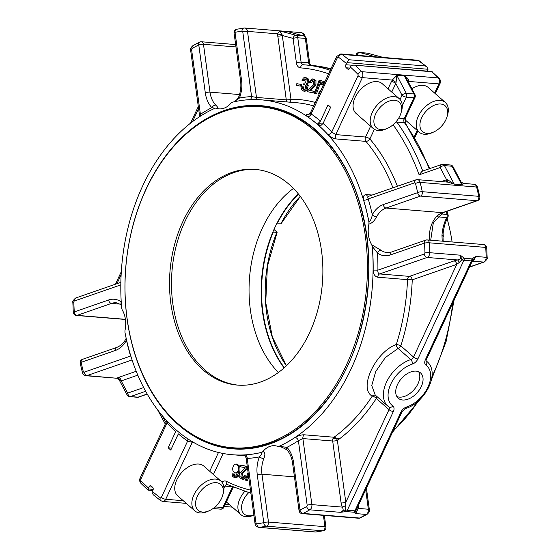 <?xml version="1.0" encoding="UTF-8"?>
<svg xmlns="http://www.w3.org/2000/svg" width="560" height="560" viewBox="0 0 560 560"><rect width="100%" height="100%" fill="white"/><g stroke="black" fill="none" stroke-linecap="round" stroke-linejoin="round"><path stroke-width="0.84" d="M238.371 385.168A108.22 76.426 94.7 0 1 184.814 221.781A108.22 76.426 94.7 0 1 256.004 169.47M138.705 397.096A3.353 2.268 -109.2 0 1 138.047 397.18A3.353 2.366 94.7 0 1 137.333 397.271A3.353 3.353 0 0 0 138.705 397.096L147.266 394.121M305.34 38.402A3.353 0.707 -7.7 0 1 306.334 38.766A3.353 3.353 0 0 0 303.884 35.98L303.884 35.98A3.353 2.352 105.1 0 0 303.583 35.924A3.353 2.366 94.7 0 1 304.346 36.344A3.353 2.366 94.7 0 1 305.34 38.402L297.773 37.786A3.353 2.366 -85.3 0 0 296.779 35.728A3.353 2.366 -85.3 0 0 296.016 35.308A3.353 2.352 105.1 0 0 293.076 38.402A3.353 0.707 -7.7 0 1 297.773 37.786L301.098 62.209L308.665 62.832L305.34 38.402M367.703 53.214L383.285 57.456L367.402 53.165A3.353 2.352 -74.9 0 1 367.703 53.214L367.703 53.214A3.353 3.353 0 0 0 367.101 53.109A3.353 2.366 94.7 0 1 367.402 53.165L359.835 52.542A3.353 2.366 -85.3 0 0 359.534 52.493L367.101 53.109M303.884 35.98L287.238 31.514L279.671 30.891L277.536 33.831L247.492 31.374A3.353 0.707 172.3 0 0 242.795 31.99A1.12 0.791 -85.3 0 0 241.983 31.15A247.989 175.133 -85.3 0 0 235.018 32.326A3.353 2.324 -101.1 0 1 236.74 29.232A3.353 3.353 0 0 0 234.066 32.97A3.353 0.707 -7.7 0 1 235.018 32.326L241.528 80.171A3.353 0.707 172.3 0 0 240.576 80.822C241.29 86.443 240.646 91.854 238.658 97.034A3.353 0.938 -158.5 0 0 239.407 98.07A26.026 18.382 -85.3 0 0 241.528 80.171M137.816 375.144L121.226 380.912L120.323 380.821A3.353 2.863 -118.5 0 0 117.019 378.063L118.419 377.468A3.353 2.268 -109.2 0 1 121.226 380.912L127.673 393.12A3.353 1.589 152.2 0 0 127.071 394.877A3.353 3.353 0 0 0 129.766 396.655A3.353 2.366 -85.3 0 0 130.48 396.557A3.353 2.268 -109.2 0 1 127.673 393.12L143.675 387.562M120.323 380.821L116.816 378.252L86.016 375.732A4.466 3.157 -85.3 0 0 86.968 375.606A3.353 2.268 -109.2 0 1 84.168 372.169A1.12 0.791 -85.3 0 1 83.272 371.511A3.353 1.029 -14 0 0 82.383 372.519C82.901 374.36 84.112 375.438 86.016 375.732M132.076 359.94L86.968 375.606L116.816 378.252M290.22 32.291L303.583 35.924L296.016 35.308L279.671 30.891L281.925 34.258A3.353 1.372 5.2 0 1 277.536 33.831L286.272 99.855L256.473 97.419L251.58 96.565A3.353 2.359 -93.3 0 1 249.69 99.673M356.972 55.265A3.353 2.352 -74.9 0 1 359.835 52.542L375.718 56.833L340.788 53.942A4.466 3.157 -85.3 0 1 342.027 54.425A3.353 2.17 126.7 0 0 338.464 57.211A1.12 0.791 -85.3 0 0 337.407 57.624L311.143 113.939L310.254 113.197L336.735 56.406A3.353 1.099 25 0 0 337.407 57.624M300.335 84.406L300.097 86.051L296.562 85.323L296.8 83.678L301.518 84.497L301.28 86.149L300.097 86.051M307.034 85.33L305.872 90.356L303.779 91.154L301.532 89.635L300.993 86.73L302.169 86.751L302.561 88.893L303.821 89.775L305.116 89.229L305.711 85.393L303.66 84.406L303.996 82.992A3.374 2.38 -85.3 0 0 304.423 83.09A3.374 2.38 -85.3 0 0 305.578 82.775L306.194 79.632L305.004 78.785L303.968 79.184L303.135 80.871L302.022 80.339L303.352 77.98L305.025 77.413L306.684 78.218L307.489 79.702L307.034 82.999L305.907 83.93L307.034 85.33L308.217 85.428L307.048 90.454L304.927 91.245M304.402 84.378L304.843 84.504M314.034 91.42L313.81 92.995L307.615 91.721A2.933 2.072 94.7 0 1 307.916 90.615L308.924 88.991L313.187 84.882L313.754 81.284L312.361 80.318L311.143 80.78L310.359 82.642L309.197 82.229L312.389 78.939L314.783 80.5L314.734 84.833L310.051 89.691A5.53 3.906 -85.3 0 0 309.435 90.475L315.126 91.511M315.399 93.562L314.468 93.366L319.165 80.129L320.082 80.318L315.399 93.562L316.575 93.653L321.265 80.416L320.082 80.318M324.317 83.027L323.281 82.565L322.063 83.034L321.279 84.896L320.124 84.476L323.309 81.186L324.905 81.774M319.158 94.101L318.535 93.968A2.933 2.072 94.7 0 1 318.836 92.862L321.055 90.034M80.22 363.251A3.353 0.938 -12.3 0 1 81.13 362.348A3.353 2.268 -109.2 0 1 82.39 359.373A3.353 3.353 0 0 0 80.22 363.251L82.383 372.519M121.219 301.91A26.026 18.382 -85.3 0 0 108.661 299.978A3.353 2.268 70.8 0 0 111.468 303.415L77.077 315.364A3.353 2.268 -109.2 0 1 74.27 311.92A3.353 0.462 176.6 0 0 73.29 312.312A3.353 3.353 0 0 0 76.363 315.455A3.353 2.366 -85.3 0 0 77.077 315.364L125.405 319.312M199.633 42.112L199.633 42.112A3.353 2.177 63.2 0 0 198.779 44.912A3.353 0.707 -7.7 0 1 203.476 44.296A3.353 2.366 -85.3 0 0 202.482 42.238A3.353 2.366 -85.3 0 0 201.418 41.762A3.353 3.353 0 0 0 199.633 42.112L192.85 45.738A3.353 2.142 60.5 0 0 192.136 48.461A1.12 0.791 -85.3 0 0 191.618 49.763A3.353 0.707 -7.7 0 0 190.666 50.407C190.134 49.056 190.862 47.502 192.85 45.738M417.368 60.207A4.466 3.157 94.7 0 1 418.607 60.69A3.353 2.17 -53.3 0 1 419.412 60.977L417.368 60.207L375.718 56.833M281.925 34.258L282.296 35.49A3.353 0.707 -7.7 0 1 277.599 36.106M296.8 83.678L301.518 84.497M305.025 77.413L307.867 78.316L308.672 79.8L308.217 83.097L307.09 84.028L308.217 85.428M303.135 80.871L304.318 80.962L305.606 78.974M303.996 82.992L304.857 83.069M302.169 86.751L303.352 86.849L303.744 88.991L304.416 89.705M305.907 83.93L307.09 84.028M312.389 78.939L313.572 79.037L315.966 80.598L315.917 84.924L311.234 89.789A5.53 3.906 94.7 0 0 310.618 90.573L315.133 91.504M310.359 82.642L311.542 82.74L312.963 80.472M313.81 92.995L314.58 93.058M309.435 90.475L310.618 90.573M319.165 80.129L321.265 80.416M323.316 81.186L325.087 81.382M321.279 84.896L322.462 84.987L323.883 82.726M289.506 102.151A3.353 2.366 89.8 0 0 290.969 99.239A3.353 0.707 -7.7 0 1 286.272 99.855A3.353 2.366 -85.3 0 0 287.266 101.913A3.353 2.366 -85.3 0 0 287.336 101.969M200.473 116.109A3.353 2.072 56.5 0 0 200.403 114.338L199.584 116.676M152.39 491.456A247.989 175.133 -85.3 0 0 160.328 497.784A3.353 2.17 -53.3 0 0 160.692 500.668L153.251 494.767L152.089 492.387L152.95 490.259A2.233 1.575 -85.3 0 0 152.53 487.2L151.221 486.052A2.233 1.575 -85.3 0 0 150.514 485.737A2.233 1.575 -85.3 0 0 149.023 486.815L148.169 489.867M140.917 483.308C139.573 481.719 139.307 479.969 140.112 478.058A3.353 1.099 25 0 0 140.784 479.283A1.12 0.791 -85.3 0 0 140.952 480.774A3.353 2.023 -44.4 0 0 140.917 483.308L147.966 490.133L152.824 490.525M427.28 71.12L428.015 69.258L426.846 66.871L425.327 65.989L348.747 59.724A251.342 177.499 -85.3 0 0 342.027 54.425L418.607 60.69A251.342 177.499 94.7 0 1 425.327 65.989M439.18 78.33C440.524 79.926 440.797 81.676 439.992 83.58A3.353 1.099 -155 0 1 438.914 83.888A4.466 3.157 94.7 0 0 438.249 77.931A3.353 2.023 135.6 0 1 439.18 78.33L431.928 71.778A251.342 177.499 94.7 0 1 438.249 77.931L361.669 71.666A3.353 2.023 135.6 0 0 357.84 74.221A247.989 175.133 -85.3 0 0 350.322 66.983L349.769 68.18A2.233 1.575 -85.3 0 1 348.278 69.258A2.233 1.575 -85.3 0 1 347.571 68.943L346.262 67.795A2.233 1.575 -85.3 0 1 345.842 64.736L348.747 59.724M83.272 371.511A247.989 175.133 -85.3 0 1 81.13 362.348L115.521 350.399A26.026 18.382 -85.3 0 0 126.476 340.256A3.353 1.26 -151.4 0 1 125.895 338.849C123.956 342.811 120.925 345.674 116.788 347.424L82.39 359.373M121.226 302.029A3.353 2.184 125.9 0 0 121.394 304.591M244.699 455.742L232.442 454.741A178.038 125.727 -85.3 0 1 124.936 332.234L124.985 330.484A22.68 16.016 -85.3 0 0 122.171 309.813L121.674 308.259A178.038 125.727 -85.3 0 1 214.858 108.297A3.353 2.366 -85.3 0 1 215.74 108.136A3.353 2.366 -85.3 0 1 216.174 108.227L216.251 108.234C218.365 108.437 218.183 107.387 215.719 105.105A3.353 2.009 136.3 0 0 211.862 107.639L214.942 108.304M233.975 101.871L239.407 98.07A181.384 128.093 -85.3 0 1 251.58 96.565L242.795 31.99M130.788 355.901A3.353 1.148 -16.7 0 1 130.578 356.048L84.168 372.169M166.754 420.777L167.041 422.968A3.353 1.981 137.5 0 0 167.489 421.554M370.622 126.189L365.561 137.046A3.353 2.366 -85.3 0 0 365.932 141.379A3.353 1.932 139.8 0 0 369.887 138.957A3.353 1.099 25 0 0 365.561 137.046L335.762 134.603L362.334 77.63A3.353 1.099 -155 0 1 358.008 75.712L331.751 132.027A3.353 1.981 -42.5 0 1 327.859 134.519C330.33 136.976 333.088 138.446 336.14 138.943A3.353 2.366 94.7 0 1 335.762 134.603L331.751 132.027A181.384 128.093 -85.3 0 0 323.092 123.41L330.645 107.205L328.034 104.909L320.474 121.114A181.384 128.093 -85.3 0 0 311.143 113.939A3.353 2.198 124.6 0 1 307.643 116.767C305.41 115.101 305.606 114.317 308.217 114.429A3.353 2.366 94.7 0 0 308.7 114.639M322.749 124.019L317.856 123.62L320.474 121.114M216.174 108.227A22.68 16.016 -85.3 0 0 219.114 108.871A22.68 16.016 -85.3 0 0 231.028 103.068A3.353 2.366 -85.3 0 1 232.239 102.256A178.038 125.727 -85.3 0 1 261.464 99.855A178.038 125.727 -85.3 0 1 368.97 222.362L369.026 222.271A178.038 125.727 -85.3 0 0 363.65 200.207A3.353 1.148 163.3 0 0 368.214 198.947C367.451 197.253 367.738 196.357 369.082 196.259M182.847 221.62A108.22 76.426 94.7 0 1 255.024 169.379A108.22 76.426 94.7 0 1 322.371 283.465A108.22 76.426 94.7 0 1 237.384 385.091A108.22 76.426 94.7 0 1 182.847 221.62M346.346 365.141A171.052 120.799 94.7 0 1 232.26 447.72A171.052 120.799 94.7 0 1 180.474 425.803A171.052 120.799 94.7 0 1 132.111 228.956A171.052 120.799 94.7 0 1 260.141 106.75A171.052 120.799 94.7 0 1 346.346 365.141M232.26 447.72L234.192 447.881A171.052 120.799 -85.3 0 0 289.702 434.168M313.859 128.828A171.052 120.799 -85.3 0 0 262.073 106.911L260.141 106.75M281.162 223.188L277.431 223.146A111.706 78.89 -85.3 0 1 298.522 194.145M286.405 365.82A111.706 78.89 -85.3 0 1 276.927 232.386L273.266 232.085A111.706 78.89 -85.3 0 0 284.333 367.724M273.987 229.488L276.997 232.127M140.784 479.283L167.041 422.968A181.384 128.093 -85.3 0 0 175.7 431.585L168.147 447.79L171.696 448.077M426.132 360.871A3.353 2.604 -54.3 0 1 425.95 365.162A6.699 4.2 -48.7 0 1 425.439 359.576A3.353 1.099 -155 0 0 426.51 359.268L472.507 260.631L475.706 256.452L473.438 261.247A3.353 2.926 59.5 0 0 472.178 261.611L471.905 261.828M425.439 359.576L471.45 260.911L463.883 260.288A3.353 1.099 -155 0 1 461.909 259.763A3.353 1.085 -26.7 0 0 464.289 258.272L471.856 258.888A3.353 2.366 -85.3 0 1 471.45 260.911A3.353 1.099 25 0 0 472.507 260.631A3.353 1.645 -153.5 0 0 471.856 258.888L475.706 256.452L486.171 257.306A251.342 177.499 -85.3 0 0 485.737 247.415A3.353 0.462 -3.4 0 1 486.71 247.688L487.151 257.544A3.353 0.371 178.3 0 0 486.171 257.306A4.466 3.157 -85.3 0 1 483.595 262.08L473.438 261.247L471.877 261.989M357.315 507.661A3.353 1.456 -172.8 0 0 358.19 508.403L355.803 513.583L353.738 512.197A3.353 3.101 21.5 0 0 355.964 510.566L401.989 411.866A3.353 1.099 25 0 1 400.911 412.174A6.699 4.2 -48.7 0 1 406.406 407.078A26.306 16.492 -48.7 0 0 427.952 387.079A26.306 16.492 -48.7 0 0 425.95 365.162M400.911 412.174L354.9 510.839A3.353 1.099 25 0 0 355.964 510.566L355.803 513.583L366.268 514.437A4.466 3.157 -85.3 0 0 368.347 509.229L358.19 508.403L358.26 505.631M417.872 358.953A3.353 1.099 -155 0 1 413.546 357.042A3.353 2.1 -48.7 0 1 410.795 359.59A3.353 1.799 72.1 0 1 412.377 364.049A6.699 4.2 -48.7 0 0 417.872 358.953L463.883 260.288A3.353 2.366 -85.3 0 0 464.289 258.272L460.299 255.192L429.695 252.693A251.342 177.499 -85.3 0 0 429.254 242.802A3.353 2.366 -85.3 0 0 428.225 240.394A3.353 2.366 -85.3 0 0 427.161 239.925A3.353 3.353 0 0 0 425.789 240.1A3.353 2.268 70.8 0 0 424.522 243.075A3.353 0.462 -3.4 0 1 429.254 242.802L485.737 247.415A3.353 2.366 94.7 0 0 484.708 245.014A3.353 2.366 94.7 0 0 483.637 244.545L427.161 239.925M459.095 262.584L456.757 264.369A3.353 2.268 70.8 0 0 453.95 260.925L457.422 259.938A3.353 1.344 76.8 0 1 459.095 262.584L461.909 259.763L460.299 255.192C461.503 257.74 460.544 259.322 457.422 259.938L427.119 257.46A3.353 2.268 -109.2 0 1 424.312 254.023A1.12 0.791 -85.3 0 0 424.956 252.833A247.989 175.133 -85.3 0 0 424.522 243.075L390.131 255.017A3.353 2.268 -109.2 0 1 391.398 252.042L387.219 252.602A22.68 16.016 -85.3 0 1 381.073 250.257A3.353 2.184 -54.1 0 0 377.531 253.057L372.232 246.337L371.735 244.783L381.073 250.257M416.122 371.126A16.87 10.577 -48.7 0 1 420.518 372.89A16.87 10.577 -48.7 0 1 417.34 392.539A16.87 10.577 -48.7 0 1 398.265 398.244A16.87 10.577 -48.7 0 1 399.224 381.493A16.87 10.577 -48.7 0 1 416.122 371.126M366.422 488.138L369.334 509.593C369.866 510.944 369.138 512.498 367.15 514.262L360.367 517.888A3.353 2.177 -116.8 0 1 359.541 518.035L303.065 513.422A251.342 177.499 -85.3 0 0 309.792 509.824L340.396 512.323L346.171 511.581A3.353 2.366 -85.3 0 0 347.333 510.223L354.9 510.839A3.353 2.366 -85.3 0 1 353.738 512.197L346.171 511.581A3.353 0.371 -106.6 0 1 345.366 509.698L340.396 512.323C343.273 511.294 343.861 509.544 342.167 507.094L345.737 505.68L345.366 509.698A3.353 1.099 -155 0 0 347.333 510.223L393.344 411.551A6.699 4.2 -48.7 0 0 392.833 405.965A26.306 16.492 -48.7 0 1 390.824 384.048A26.306 16.492 -48.7 0 1 412.377 364.049M477.61 200.627L443.212 212.576A3.353 2.268 -109.2 0 1 442.554 212.653L476.952 200.711L420.469 196.091L386.078 208.033A3.353 2.268 70.8 0 1 383.271 204.596L417.662 192.647A247.989 175.133 -85.3 0 0 415.52 183.484A3.353 1.029 166 0 1 420.133 182.406L476.609 187.026A251.342 177.499 -85.3 0 1 478.779 196.315A3.353 2.366 94.7 0 1 476.952 200.711A3.353 2.268 70.8 0 0 477.61 200.627A3.353 3.353 0 0 0 479.78 196.749A3.353 0.938 167.7 0 0 478.779 196.315L422.303 191.695A3.353 0.938 167.7 0 0 417.662 192.647A3.353 2.268 70.8 0 0 420.469 196.091A3.353 2.366 -85.3 0 0 422.303 191.695A251.342 177.499 -85.3 0 0 420.133 182.406A4.466 3.157 -85.3 0 0 417.501 179.648L448.301 182.168L454.244 184.135L444.472 165.62A3.353 2.366 -85.3 0 0 443.877 164.85A3.353 2.366 -85.3 0 0 442.813 164.374L450.38 164.997A3.353 2.366 94.7 0 1 451.444 165.466A3.353 2.366 94.7 0 1 452.039 166.243A3.353 1.589 -27.8 0 1 453.068 166.768A3.353 3.353 0 0 0 450.38 164.997M426.447 240.016A3.353 2.268 70.8 0 0 425.789 240.1L391.398 252.042M424.956 252.833A3.353 0.371 178.3 0 1 429.695 252.693A4.466 3.157 -85.3 0 1 427.119 257.46L379.645 273.952L409.444 276.388A3.353 2.366 -85.3 0 0 407.512 279.643L412.251 279.825A3.353 2.268 70.8 0 0 409.444 276.388L453.95 260.925M278.208 446.46A3.353 2.366 -85.3 0 0 278.243 446.467C279.636 446.166 282.513 447.293 286.867 449.862A3.353 2.009 -43.7 0 1 286.923 447.356A26.026 18.382 -85.3 0 1 293.503 462.231L300.013 510.083A3.353 0.707 172.3 0 0 299.054 510.727A3.353 3.353 0 0 0 302.106 513.618A3.353 2.366 -85.3 0 0 303.065 513.422A3.353 2.177 -116.8 0 1 300.013 510.083A247.989 175.133 -85.3 0 0 306.649 506.534A3.353 2.142 -119.5 0 0 309.792 509.824A4.466 3.157 -85.3 0 0 311.871 504.616L342.167 507.094L341.103 502.929A3.353 0.707 172.3 0 0 345.8 502.313L345.737 505.68M341.103 502.929L332.682 441.007A3.353 0.707 172.3 0 0 337.379 440.391A3.353 2.03 54.1 0 0 334.026 437.234A3.353 2.366 -85.3 0 0 332.682 441.007L302.883 438.571L311.871 504.616A3.353 0.707 172.3 0 0 307.174 505.232A1.12 0.791 -85.3 0 1 306.649 506.534M244.986 455.434L243.705 455.301C244.636 456.113 244.769 454.594 246.12 458.038L255.045 523.649C255.038 525.406 256.284 526.652 258.776 527.38A4.466 3.157 -85.3 0 0 259.273 527.366L315.756 531.986A3.353 2.345 82 0 0 316.12 531.972L315.259 532A4.466 3.157 -85.3 0 0 315.756 531.986A251.342 177.499 -85.3 0 0 322.812 530.796A3.353 2.324 78.9 0 0 323.26 530.768A3.353 3.353 0 0 0 325.934 527.03A3.353 0.707 172.3 0 0 324.947 526.673A3.353 2.366 94.7 0 1 322.812 530.796L266.329 526.176A3.353 2.366 -85.3 0 0 268.471 522.053A3.353 0.707 172.3 0 0 263.774 522.669A3.353 2.324 78.9 0 0 266.329 526.176A251.342 177.499 -85.3 0 1 259.273 527.366A3.353 2.345 -98 0 1 256.809 523.845A247.989 175.133 -85.3 0 0 263.774 522.669L257.264 474.817A3.353 0.707 -7.7 0 1 261.961 474.201L268.471 522.053L324.947 526.673L323.407 515.361M463.12 183.582L461.811 184.751L454.244 184.135L447.776 179.844A3.353 1.47 76.2 0 1 447.251 182.084M479.78 196.749L477.617 187.481A3.353 1.029 -14 0 0 476.609 187.026A4.466 3.157 -85.3 0 0 473.984 184.268L463.33 183.393L461.048 181.888L461.811 184.751L452.039 166.243L444.472 165.62A3.353 1.589 -27.8 0 0 440.174 167.524A3.353 2.268 70.8 0 1 441.441 164.549A3.353 2.268 70.8 0 1 442.099 164.472M379.645 273.952C378.245 273.539 377.657 272.272 377.902 270.144L373.163 270.088C373.359 274.183 374.878 276.556 377.72 277.207A3.353 2.366 94.7 0 1 379.645 273.952M375.662 395.416A3.353 2.73 -54.8 0 0 372.246 396.116C358.211 388.787 375.382 351.904 396.319 344.491A3.353 0.728 17.5 0 1 400.841 345.891A181.384 128.093 -85.3 0 0 412.251 279.825L456.757 264.369L413.546 357.042L400.841 345.891A3.353 2.1 131.3 0 1 398.097 348.439L385.413 357.483L375.718 371.525L371.749 385.476L375.228 395.045L387.863 406.133A29.659 18.599 -48.7 0 1 386.876 381.346A29.659 18.599 -48.7 0 1 410.795 359.59L398.097 348.439A3.353 1.925 69.2 0 1 396.319 344.491A178.038 125.727 -85.3 0 0 407.512 279.643L377.72 277.207M232.442 454.741A178.038 125.727 -85.3 0 0 261.667 452.34A3.353 2.366 -85.3 0 0 262.871 451.528A22.68 16.016 -85.3 0 1 274.785 445.725A22.68 16.016 -85.3 0 1 277.732 446.362A3.353 2.366 -85.3 0 0 278.166 446.46L278.243 446.467A3.353 2.366 -85.3 0 0 279.125 446.306L286.923 447.356A181.384 128.093 -85.3 0 0 298.389 440.657L302.883 438.571A3.353 2.366 94.7 0 1 304.227 434.798C301.098 434.784 298.06 435.666 295.12 437.451A3.353 2.072 -123.5 0 1 298.389 440.657L307.174 505.232M248.36 474.544L246.316 480.319L245.392 480.13L248.087 472.521M240.52 466.774L240.744 465.199L246.946 466.48A2.933 2.072 94.7 0 1 246.645 467.586L245.637 469.21L241.367 473.319L240.8 476.917L242.193 477.883L243.411 477.414L244.202 475.552L245.357 475.972L242.165 479.262L239.778 477.701L239.827 473.368L244.51 468.51A5.53 3.906 -85.3 0 0 245.119 467.726L240.52 466.774M233.114 471.296C232.239 468.475 232.785 466.151 234.752 464.324L236.047 464.016L238.476 466.046C239.204 469.875 238.665 473.396 236.859 476.616L234.612 477.708L232.596 476.406L232.099 473.795L233.261 473.9L233.492 475.391L234.703 476.357L235.571 476.091L236.663 474.621L237.433 471.604L236.222 472.731L235.13 472.941L233.114 471.296M414.988 97.482A3.353 3.353 0 0 0 414.918 94.5A3.353 1.589 152.2 0 0 413.889 93.968A3.353 2.366 94.7 0 1 413.917 97.783A3.353 1.099 25 0 0 414.988 97.482L405.293 118.272A3.353 1.099 -155 0 1 404.222 118.573L413.917 97.783L406.35 97.167A3.353 2.366 -85.3 0 0 406.322 93.352A3.353 1.589 152.2 0 0 402.017 95.249A3.353 1.099 25 0 0 406.35 97.167L402.276 105.896M446.222 182A3.353 2.268 70.8 0 0 446.614 179.732L447.776 179.844M247.044 457.961C245.77 457.933 245.826 458.087 247.212 458.43A3.353 2.359 86.7 0 0 244.888 454.895C242.277 455.042 242.256 455.217 244.839 455.427M442.211 241.157L441.98 235.452A33.509 23.667 94.7 0 1 446.74 217.588A3.353 1.211 27.4 0 0 447.825 217.266A3.353 3.353 0 0 0 448.091 214.879A3.353 1.05 165.4 0 0 447.083 214.417A3.353 2.366 94.7 0 1 446.74 217.588L437.15 216.804M350.322 66.983L350.882 66.073L353.668 65.093L431.928 71.778M383.271 204.596A26.026 18.382 -85.3 0 0 372.316 214.739A3.353 1.26 28.6 0 0 376.53 216.874C374.535 220.794 371.994 223.209 368.921 224.112A22.68 16.016 -85.3 0 0 371.735 244.783M255.045 523.649A3.353 0.707 -7.7 0 1 255.997 523.005L247.212 458.43A181.384 128.093 -85.3 0 0 259.385 456.925A3.353 0.938 21.5 0 0 263.809 458.612C265.44 454.748 265.153 452.389 262.955 451.535A3.353 2.366 -85.3 0 1 261.744 452.34C262.122 453.257 261.331 454.79 259.385 456.925A26.026 18.382 -85.3 0 0 257.264 474.817M443.17 241.234L442.96 235.571L441.98 235.452M248.696 477.022L247.499 480.417L246.316 480.319M245.357 475.972L246.54 476.063L243.348 479.36L242.165 479.262M244.202 475.552L246.54 476.063M247.513 468.314L242.55 473.417L241.983 477.015L242.781 477.82M246.645 467.586L247.422 467.649M240.744 465.199L247.254 466.396M237.195 472.913L236.208 473.025M233.492 475.391L234.675 475.489L235.291 476.252M232.099 473.795L234.444 473.998L234.675 475.489M233.275 473.893L234.444 473.998M237.195 464.114L239.652 466.144C240.387 469.973 239.848 473.494 238.042 476.714L235.795 477.806L234.612 477.708M414.918 94.5L407.211 79.898L404.39 75.978L396.823 75.362L392.266 80.073L362.334 77.63A4.466 3.157 -85.3 0 0 361.669 71.666A251.342 177.499 -85.3 0 0 355.348 65.52M408.625 82.579L409.024 81.445A3.353 1.603 15.3 0 0 408.184 81.746M434.63 93.072L438.914 83.888L409.024 81.445C408.569 79.072 407.029 77.252 404.39 75.978L413.889 93.968L406.322 93.352L396.823 75.362L396.067 82.481A3.353 0.546 33.6 0 0 392.266 80.073L391.454 81.515A3.353 1.099 25 0 1 395.78 83.433L396.067 82.481M442.813 164.374A3.353 3.353 0 0 0 441.441 164.549L422.072 171.276L419.125 174.832L440.174 167.524L446.614 179.732L441.266 181.594M187.719 438.767A3.353 2.198 -55.4 0 1 187.642 441.056L192.283 442.302A3.353 2.366 94.7 0 1 192.556 441.812M209.237 510.727L207.655 511.427A19.789 12.411 -48.7 0 1 194.845 510.881L177.723 495.852A19.789 12.411 -48.7 0 1 176.813 479.836A19.789 12.411 -48.7 0 1 203.833 466.102L220.955 481.138A19.789 12.411 -48.7 0 1 223.153 493.773L222.663 495.425A17.15 10.752 -48.7 0 1 209.237 510.727A17.15 10.752 -48.7 0 1 197.344 496.377A17.15 10.752 -48.7 0 1 215.054 482.657A17.15 10.752 -48.7 0 1 222.663 495.425M323.092 123.41L320.474 125.916L317.856 123.62M433.608 132.048A17.15 10.752 -48.7 0 1 421.715 117.698A17.15 10.752 -48.7 0 1 439.425 103.978A17.15 10.752 -48.7 0 1 447.034 116.746A17.15 10.752 -48.7 0 1 433.608 132.048L432.026 132.748A19.789 12.411 -48.7 0 1 419.216 132.202A19.789 12.411 -48.7 0 1 418.306 116.186A19.789 12.411 -48.7 0 1 445.326 102.459L428.204 87.43A19.789 12.411 131.3 0 0 411.908 88.795M387.569 128.282L385.994 128.982A19.789 12.411 -48.7 0 1 373.177 128.443L356.055 113.407A19.789 12.411 -48.7 0 1 355.145 97.391A19.789 12.411 -48.7 0 1 382.172 83.664L399.294 98.693A19.789 12.411 -48.7 0 1 401.492 111.328L401.002 112.98A17.15 10.752 -48.7 0 1 387.569 128.282A17.15 10.752 -48.7 0 1 375.676 113.932A17.15 10.752 -48.7 0 1 393.386 100.219A17.15 10.752 -48.7 0 1 401.002 112.98M368.361 196.357L368.354 196.357A3.353 2.366 94.7 0 1 366.478 194.579C363.741 194.698 362.803 196.574 363.65 200.207M417.501 179.648L415.891 179.851A3.353 2.268 70.8 0 0 414.624 182.826L368.214 198.947A181.384 128.093 -85.3 0 1 372.316 214.739C371.763 217.966 370.671 220.479 369.026 222.271M368.97 222.362L368.921 224.112M278.166 446.46A3.353 2.366 -85.3 0 0 279.041 446.299A178.038 125.727 -85.3 0 0 372.232 246.337M298.333 193.914A111.706 78.89 -85.3 0 0 284.109 367.92M443.086 233.842L443.317 236.383A2.233 0.777 -4 0 1 442.932 236.236M452.109 241.962A161.98 114.387 -85.3 0 0 447.125 218.68M168.147 447.79L170.758 450.086L178.318 433.881A181.384 128.093 -85.3 0 0 187.642 441.056L161.385 497.364A3.353 1.099 -155 0 0 165.711 499.282L192.283 442.302L193.585 442.407M373.177 128.443A19.789 12.411 -48.7 0 1 372.274 112.427A19.789 12.411 -48.7 0 1 399.294 98.693M445.326 102.459A19.789 12.411 -48.7 0 1 447.524 115.094L447.034 116.746M253.883 515.102L253.694 515.186A19.789 12.411 -48.7 0 1 240.877 514.647A19.789 12.411 -48.7 0 1 239.967 498.631A19.789 12.411 -48.7 0 1 244.643 491.547M253.869 515.039A17.15 10.752 -48.7 0 1 243.376 500.136A17.15 10.752 -48.7 0 1 248.64 492.709M194.845 510.881A19.789 12.411 -48.7 0 1 193.935 494.865A19.789 12.411 -48.7 0 1 220.955 481.138M418.649 371.721A16.87 10.577 -48.7 0 1 414.071 389.669A16.87 10.577 -48.7 0 1 396.865 396.536M293.44 188.447A108.36 76.524 -85.3 0 0 262.381 228.06A108.36 76.524 -85.3 0 0 278.39 372.519M147.196 394.002L138.047 397.18L130.48 396.557L145.663 391.286M306.334 38.766L309.652 63.189A3.353 0.707 172.3 0 0 308.665 62.832A3.353 2.366 94.7 0 0 310.632 65.345M330.96 68.789L311.493 65.415A216.433 152.845 94.7 0 1 330.946 68.817M296.401 62.825A6.699 4.732 94.7 0 0 300.545 67.886A3.353 2.373 -85.7 0 1 303.156 64.736A3.353 2.366 94.7 0 1 301.098 62.209A3.353 0.707 172.3 0 0 296.401 62.825L293.076 38.402L282.296 35.49L290.969 99.239A181.384 128.093 94.7 0 1 315.259 102.452M311.493 65.415L303.156 64.736A3.353 2.373 -85.7 0 1 303.17 64.743A216.433 152.845 94.7 0 1 303.926 64.799A216.433 152.845 94.7 0 1 330.26 70.287M359.534 52.493A3.353 3.353 0 0 0 356.223 54.418A3.353 1.099 25 0 0 356.489 55.223M73.29 312.312L72.849 302.456A3.353 0.371 -1.7 0 1 73.836 302.162A247.989 175.133 -85.3 0 0 74.27 311.92L108.661 299.978M72.849 302.456C72.282 301.63 73.248 300.146 75.747 297.997A3.353 2.268 70.8 0 0 74.48 300.972A1.12 0.791 -85.3 0 0 73.836 302.162M121.128 274.729L116.956 283.682M198.583 108.633L192.521 121.639M191.618 49.763L200.403 114.338A181.384 128.093 -85.3 0 1 211.862 107.639A26.026 18.382 -85.3 0 1 205.289 92.764L198.779 44.912A247.989 175.133 -85.3 0 0 192.136 48.461M304.955 36.351C304.962 34.594 303.716 33.348 301.224 32.62A4.466 3.157 -85.3 0 1 303.968 35.994A3.353 0.707 -7.7 0 1 304.955 36.351L304.976 36.505M166.005 422.527A213.08 150.479 94.7 0 1 161.826 415.156M136.22 371.287L118.419 377.468M257.663 99.624A3.353 2.366 94.7 0 1 256.473 97.419L247.492 31.374A4.466 3.157 -85.3 0 0 244.741 28A4.466 3.157 -85.3 0 0 244.244 28.014A3.353 2.345 82 0 0 243.88 28.028A3.353 2.345 82 0 0 241.983 31.15M300.545 67.886A213.08 150.479 94.7 0 1 328.608 73.836M307.489 79.702L308.672 79.8M307.034 82.999L308.217 83.097M306.684 78.218L307.867 78.316M303.968 79.184L305.151 79.282M302.561 88.893L303.744 88.991M305.872 90.356L307.048 90.454M311.626 88.284L312.802 88.382M310.051 89.691L311.234 89.789M314.734 84.833L315.917 84.924M314.783 80.5L315.966 80.598M311.143 80.78L312.326 80.878M322.063 83.034L323.246 83.125M115.521 350.399A3.353 2.268 -109.2 0 1 116.788 347.424M74.48 300.972L120.82 284.879M205.289 92.764A3.353 0.707 -7.7 0 1 209.986 92.148A22.68 16.016 -85.3 0 0 215.719 105.105M235.963 46.949L203.476 44.296L209.986 92.148L239.512 94.556M126.476 340.256A181.384 128.093 -85.3 0 0 130.578 356.048M148.162 488.943L153.202 489.356M346.955 62.629L428.015 69.258M121.66 304.843L116.305 302.778A22.68 16.016 -85.3 0 0 111.468 303.415L120.617 304.164M216.251 108.234A3.353 2.366 -85.3 0 0 215.817 108.143A3.353 2.366 -85.3 0 0 215.775 108.136M140.952 480.774A247.989 175.133 -85.3 0 0 148.463 488.012M149.023 486.815L152.411 487.095M346.402 63.539A247.989 175.133 -85.3 0 0 338.464 57.211M345.842 64.736L352.128 65.247M346.262 67.795L349.811 68.082M261.464 99.855L296.065 102.683A178.038 125.727 94.7 0 1 313.642 105.917M309.043 114.499L308.217 114.429M426.132 360.864A29.659 18.599 -48.7 0 1 426.993 361.55C440.692 372.932 424.97 402.955 405.468 408.541A3.353 1.799 -107.9 0 0 406.406 407.078M487.151 257.544C487.718 258.37 486.752 259.854 484.253 262.003A3.353 2.268 -109.2 0 1 483.595 262.08L469.56 266.959M388.885 406.945A3.353 2.1 -48.7 0 1 389.018 409.64A3.353 1.099 25 0 0 393.344 411.551M392.833 405.965A3.353 2.604 125.7 0 1 388.92 406.966A3.353 2.604 125.7 0 1 388.759 406.847A29.659 18.599 -48.7 0 1 387.863 406.133L388.92 406.966M365.694 489.699L368.347 509.229A3.353 0.707 172.3 0 1 369.334 509.593M304.227 434.798L334.026 437.234A178.038 125.727 -85.3 0 0 372.246 396.116A3.353 1.442 33.1 0 1 376.32 398.489A181.384 128.093 -85.3 0 1 337.379 440.391L345.8 502.313L389.018 409.64L376.32 398.489A3.353 2.1 131.3 0 0 376.425 396.095M360.367 517.888A3.353 3.353 0 0 1 358.582 518.238A3.353 2.366 94.7 0 0 359.541 518.035A251.342 177.499 -85.3 0 0 366.268 514.437A3.353 2.142 -119.5 0 0 367.15 514.262M452.781 302.932A178.038 125.727 94.7 0 1 431.956 376.761M418.397 400.897A178.038 125.727 94.7 0 1 393.057 431.018M255.997 523.005A1.12 0.791 -85.3 0 0 256.809 523.845M415.52 183.484A1.12 0.791 -85.3 0 0 414.624 182.826M424.312 254.023L377.902 270.144A181.384 128.093 -85.3 0 0 377.531 253.057A26.026 18.382 -85.3 0 0 390.131 255.017M293.503 462.231A3.353 0.707 172.3 0 0 292.551 462.875L299.054 510.727M223.643 485.835A3.353 1.099 25 0 0 224.973 486.129L231.819 486.689M223.944 488.334L224.973 486.129A3.353 2.366 94.7 0 1 227.206 484.512L227.248 484.526A3.353 2.282 -63.5 0 1 226.38 481.334A213.08 150.479 94.7 0 0 250.481 490.133M220.612 509.152A3.353 2.366 94.7 0 0 222.845 507.535L215.278 506.919A3.353 2.366 -85.3 0 1 213.038 508.536L220.612 509.152A3.353 3.353 0 0 0 223.916 507.234A3.353 1.099 -155 0 1 222.845 507.535L232.435 486.962M446.299 211.498A178.038 125.727 94.7 0 1 447.083 214.417L440.552 213.878M429.226 168.791A216.433 152.845 94.7 0 0 404.467 122.752A3.353 1.827 -35.9 0 1 405.475 123.242L405.293 118.272M395.584 122.332A3.353 1.827 -35.9 0 1 396.9 122.129L404.467 122.752A3.353 2.366 94.7 0 1 404.222 118.573L398.706 118.125M422.758 171.038A216.433 152.845 94.7 0 0 396.9 122.129A3.353 2.366 94.7 0 1 396.473 121.296M429.765 240.135A22.68 16.016 -85.3 0 1 442.554 212.653L386.078 208.033A22.68 16.016 -85.3 0 0 376.53 216.874M373.163 270.088A178.038 125.727 -85.3 0 0 372.316 246.449M279.041 446.299L279.125 446.306A178.038 125.727 -85.3 0 0 295.12 437.451M263.809 458.612A22.68 16.016 -85.3 0 0 261.961 474.201L294.448 476.861M221.998 482.244A6.699 4.732 94.7 0 1 226.38 481.334M240.8 476.917L241.983 477.015M241.367 473.319L242.55 473.417M243.838 470.918L245.021 471.016M245.637 469.21L246.813 469.308M236.222 472.731L237.216 472.808M236.859 476.616L238.042 476.714M238.476 466.046L239.652 466.144M400.057 99.463L402.017 95.249L395.78 83.433L391.748 92.071M393.085 124.754A213.08 150.479 94.7 0 1 419.125 174.832M244.888 454.895A178.038 125.727 -85.3 0 0 261.744 452.34L261.667 452.34M160.328 497.784A1.12 0.791 -85.3 0 0 161.385 497.364M160.692 500.668L162.729 501.438A4.466 3.157 -85.3 0 0 165.711 499.282L183.267 500.717M229.299 504.483L225.351 504.161M213.416 474.516L223.216 453.495M209.713 471.261L218.477 452.473M347.571 68.943L349.027 69.062M358.008 75.712A1.12 0.791 -85.3 0 0 357.84 74.221M327.859 134.519A178.038 125.727 -85.3 0 0 307.643 116.767M392.952 187.824A178.038 125.727 94.7 0 0 365.932 141.379L336.14 138.943M414.309 136.654L417.207 130.438M374.388 129.311L369.887 138.957A181.384 128.093 94.7 0 1 397.411 186.27M388.045 88.823L391.454 81.515M372.155 195.048L366.478 194.579M178.234 424.655A172.172 121.59 -85.3 0 0 368.606 280.245A172.172 121.59 -85.3 0 0 194.012 126.987A172.172 121.59 -85.3 0 0 178.234 424.655M192.185 434.231A171.612 121.191 -85.3 0 0 233.359 448.371C284.97 453.747 338.653 405.916 358.722 336.392C371.49 292.257 372.078 248.787 360.486 205.982C344.855 149.128 305.102 109.235 261.331 106.288A171.612 121.191 -85.3 0 0 218.407 113.547M198.401 437.78A171.612 121.191 -85.3 0 0 233.464 448.378M261.436 106.295A171.612 121.191 -85.3 0 0 225.12 111.062M300.265 196.364A111.706 78.89 -85.3 0 0 281.099 223.447M129.766 396.655L137.333 397.271M309.652 63.189L310.723 65.359M115.472 284.2L121.303 271.698M190.582 123.123L198.303 106.568M157.5 409.661L165.284 424.081M127.071 394.877L119.091 379.757M383.53 57.435L382.963 57.337M236.74 29.232L244.741 28L301.224 32.62M355.866 55.174L356.223 54.418M304.962 91.252L303.779 91.154M125.433 319.466L76.363 315.455M120.855 282.331L75.747 297.997M190.666 50.407L199.591 116.018M235.641 44.562L201.418 41.762M234.066 32.97L240.576 80.822M233.87 101.871L236.481 100.086L238.658 97.034M166.593 421.267L140.112 478.058M426.846 66.878L419.412 60.977M336.735 56.406L340.788 53.942M309.001 114.695L308.518 114.688L310.254 113.197M125.895 338.849L126.168 338.282M426.51 359.268L425.992 360.759M405.468 408.541L401.989 411.866M426.125 360.787L426.993 361.55M484.253 262.003L469.476 267.134M477.617 187.481C477.099 185.64 475.888 184.562 473.984 184.268M486.71 247.688A3.353 3.353 0 0 0 483.637 244.545M316.12 531.972L323.26 530.768M315.259 532L258.776 527.38M358.582 518.238L302.106 513.618M325.934 527.03L324.359 515.438M454.083 300.146L446.11 341.53L431.473 379.666M420.693 398.713L392.525 432.152M233.212 487.298L223.916 507.234M461.048 181.888L453.068 166.768M429.947 168.539L405.475 123.242M432.124 71.512L353.668 65.1M415.891 179.851L368.354 196.357M443.212 212.576L433.342 222.656L430.71 240.212M286.867 449.862C289.821 452.998 291.718 457.338 292.551 462.875M227.248 484.526L250.915 493.304M236.313 473.032L235.13 472.934M237.23 464.114L236.047 464.016M232.316 507.129L224.273 506.471M186.284 503.363L162.729 501.438M442.96 235.571C443.38 228.879 444.997 222.775 447.825 217.266M447.104 211.225L448.091 214.879M414.834 137.529L417.865 131.019M435.295 93.653L439.992 83.58M277.109 232.33L267.386 266.469L265.734 302.582L272.328 336.882L286.475 365.757M333.067 438.438L339.808 438.585M300.321 196.434L281.274 223.398M419.216 132.202L404.88 119.616M240.877 514.647L226.394 501.928"/></g></svg>
